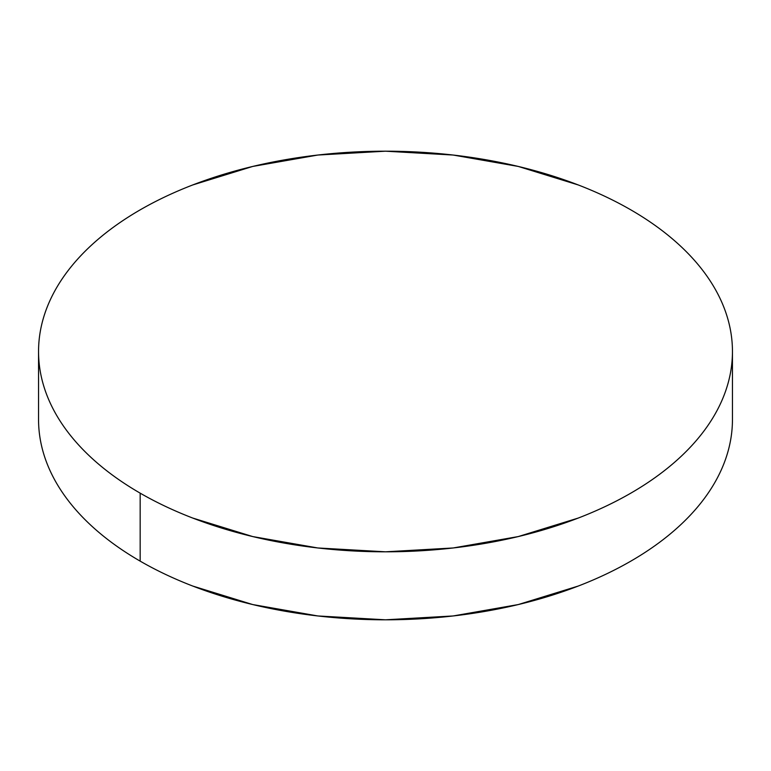 <?xml version="1.0" encoding="UTF-8"?>
<svg xmlns="http://www.w3.org/2000/svg" width="771" height="771" viewBox="0 0 771 771"><rect width="100%" height="100%" fill="white"/><g stroke="black" fill="none" stroke-linecap="round" stroke-linejoin="round"><path stroke-width="1.16" d="M732.45 419.491C732.45 432.647 730.224 445.677 725.781 458.572C721.338 471.476 714.756 483.995 706.043 496.148C697.321 508.301 686.633 519.847 673.979 530.776C661.325 541.714 646.936 551.834 630.832 561.134C614.718 570.434 597.197 578.742 578.26 586.047L518.276 604.56L453.184 615.952L385.5 619.807L317.816 615.952L252.724 604.56L192.74 586.047C173.803 578.742 156.282 570.434 140.168 561.134C124.064 551.834 109.675 541.714 97.021 530.776C84.367 519.847 73.679 508.301 64.957 496.148C56.244 483.995 49.662 471.476 45.219 458.572C40.776 445.677 38.55 432.647 38.55 419.491A346.95 200.306 0 0 0 140.168 561.134A346.95 200.306 0 0 0 518.276 604.56A346.95 200.306 0 0 0 732.45 419.491L732.45 351.509A346.95 200.306 180 0 1 518.276 536.568A346.95 200.306 180 0 1 140.168 493.151L140.168 561.134L140.168 493.151A346.95 200.306 180 0 1 38.55 351.509A346.95 200.306 180 0 1 252.724 166.44A346.95 200.306 180 0 1 630.832 209.866A346.95 200.306 180 0 1 732.45 351.509C732.45 338.353 730.224 325.323 725.781 312.428C721.338 299.524 714.756 287.005 706.043 274.852C697.321 262.699 686.633 251.153 673.979 240.224C661.325 229.286 646.936 219.166 630.832 209.866C614.718 200.566 597.197 192.258 578.26 184.953L518.276 166.44L453.184 155.048L385.5 151.193L317.816 155.048L252.724 166.44L192.74 184.953C173.803 192.258 156.282 200.566 140.168 209.866C124.064 219.166 109.675 229.286 97.021 240.224C84.367 251.153 73.679 262.699 64.957 274.852C56.244 287.005 49.662 299.524 45.219 312.428C40.776 325.323 38.55 338.353 38.55 351.509C38.55 364.654 40.776 377.684 45.219 390.589C49.662 403.484 56.244 416.012 64.957 428.165C73.679 440.308 84.367 451.854 97.021 462.793C109.675 473.731 124.064 483.851 140.168 493.151C156.282 502.451 173.803 510.749 192.74 518.054L252.724 536.568L317.816 547.969L385.5 551.814L453.184 547.969L518.276 536.568L578.26 518.054C597.197 510.749 614.718 502.451 630.832 493.151C646.936 483.851 661.325 473.731 673.979 462.793C686.633 451.854 697.321 440.308 706.043 428.165C714.756 416.012 721.338 403.484 725.781 390.589C730.224 377.684 732.45 364.654 732.45 351.509M38.55 419.491L38.55 351.509"/></g></svg>
